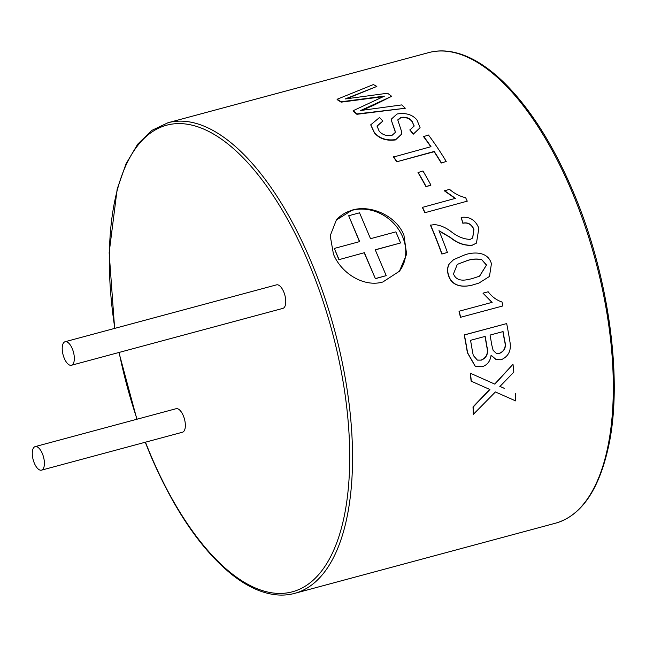 <?xml version="1.0" encoding="UTF-8"?>
<svg xmlns="http://www.w3.org/2000/svg" width="646" height="646" viewBox="0 0 646 646"><rect width="100%" height="100%" fill="white"/><g stroke="black" fill="none" stroke-linecap="round" stroke-linejoin="round"><path stroke-width="0.97" d="M64.309 358.385A12.185 5.346 -105.1 0 0 71.44 365.256A12.185 5.346 -105.1 0 0 72.239 348.606A12.185 5.346 -105.1 0 0 65.109 341.726A12.185 5.346 -105.1 0 0 64.309 358.385M71.44 365.256L282.875 308.384A12.185 5.346 -105.1 0 0 283.675 291.734A12.185 5.346 -105.1 0 0 276.545 284.854L65.109 341.726M348.678 215.74L359.539 212.817L370.521 238.689L395.869 231.874L400.568 242.961L375.229 249.776L386.211 275.64L375.35 278.563L364.368 252.699L338.892 259.676L334.321 248.427L359.66 241.604L348.678 215.74L359.483 241.652M339.029 259.514L334.321 248.427M364.368 252.699L338.892 259.676M375.35 278.563L364.239 252.861M386.211 275.64L375.221 278.725M400.568 242.961L375.278 249.889M34.375 463.271A12.185 5.346 -105.1 0 0 41.505 470.151A12.185 5.346 -105.1 0 0 42.305 453.492A12.185 5.346 -105.1 0 0 35.175 446.612A12.185 5.346 -105.1 0 0 34.375 463.271M41.505 470.151L182.463 432.231A12.185 5.346 -105.1 0 0 183.262 415.58A12.185 5.346 -105.1 0 0 176.132 408.7L35.175 446.612M333.449 254.136C341.258 273.484 364.045 287.551 382.844 281.995L399.43 271.215L406.633 254.201L403.928 235.176C396.273 215.764 370.893 204.532 352.304 210.047L336.34 220.06L330.211 235.733L333.449 254.136M399.228 271.465A40.617 34.779 39 0 0 396.894 227.077A40.617 34.779 39 0 0 352.094 210.313A40.617 34.779 39 0 0 336.186 220.262M479.001 283.037L474.479 284.442C465.12 287.446 452.192 287.51 448.599 275.236C447.193 271.07 447.436 267.266 449.317 263.834L453.67 259.587L465.12 254.726C474.002 251.787 488.021 251.472 491.428 263.713L489.458 276.456L479.001 283.037L474.309 284.498C464.942 287.494 452.047 287.599 448.437 275.317C447.032 271.167 447.274 267.371 449.156 263.931L453.589 259.644M459.015 311.251L491.969 302.385L482.982 293.163L488.15 291.782C491.986 296.797 496.604 300.212 502.007 302.013A244.091 107.155 -105.1 0 1 502.919 305.929L460.453 317.315A243.687 106.978 -105.1 0 0 459.015 311.251L491.969 302.385M496.071 359.547L491.049 355.373M475.303 366.46L467.365 352.668A243.687 106.978 -105.1 0 0 464.208 334.935L506.682 323.573A244.091 107.155 -105.1 0 1 509.839 341.29C511.592 350.245 508.685 356.406 501.126 359.765L496.168 359.588L491.073 355.187C490.314 361.211 487.342 365.055 482.142 366.726L475.408 366.5L467.559 352.716A244.091 107.155 -105.1 0 0 464.393 334.951L464.208 334.935M494.699 384.063L512.997 364.255L494.901 384.168L477.862 376.57M499.778 386.316L504.009 388.198M515.387 393.261A244.091 107.155 -105.1 0 1 515.702 400.924L495.409 391.96L473.276 414.409A243.687 106.978 -105.1 0 0 473.009 406.891L489.716 389.409M473.478 414.554A244.091 107.155 -105.1 0 0 473.211 407.02L489.91 389.522L471.112 381.132A243.687 106.978 -105.1 0 0 470.231 373.17L494.901 384.168M476.393 243.138L472.25 245.23C464.668 245.9 457.328 243.316 450.222 237.486L438.868 230.856M447.412 252.465L441.84 254.04A243.687 106.978 -105.1 0 0 431.536 227.747A243.687 106.978 -105.1 0 0 430.438 225.196L434.58 224.59C440.192 225.196 445.603 227.457 450.819 231.381C457.311 236.597 463.78 239.254 470.215 239.351L472.702 238.035L473.93 229.387C471.685 224.219 468.035 222.127 462.972 223.112L461.171 217.411C469.489 216.337 475.383 219.931 478.864 228.2L476.465 243.082L472.396 245.109C464.813 245.779 457.473 243.187 450.367 237.348L439.005 230.703A244.091 107.155 -105.1 0 1 447.412 252.465L441.993 253.926A244.091 107.155 -105.1 0 0 430.575 225.026M472.63 238.091L473.793 229.532C471.548 224.372 467.898 222.289 462.835 223.266L461.171 217.411M455.293 198.548L444.424 190.869L449.527 189.318C454.324 193.493 459.694 196.295 465.645 197.724A244.091 107.155 -105.1 0 1 467.26 201.156L424.85 212.72A243.687 106.978 -105.1 0 0 422.339 207.406L455.406 198.346L444.529 190.659M430.817 185.305L425.94 186.621A243.687 106.978 -105.1 0 0 418.002 172.555L422.968 170.996A244.091 107.155 -105.1 0 1 430.914 185.079L430.817 185.305M430.785 146.739A243.687 106.978 -105.1 0 0 423.55 136.637L428.484 135.022A244.091 107.155 -105.1 0 1 446.225 161.468L441.258 163.034A243.687 106.978 -105.1 0 0 434.128 151.729L396.725 161.791A243.687 106.978 -105.1 0 0 393.527 157.026L431.003 146.682A244.091 107.155 -105.1 0 0 423.606 136.338M395.142 132.696L395.086 130.888L395.166 132.535L391.896 135.499C386.3 136.136 382.028 134.643 379.097 131.001L377.038 126.01L382.892 121.036L377.03 126.212M395.045 131.203L391.419 120.511L391.452 119.187M420.078 127.851L413.214 134.215A243.687 106.978 -105.1 0 0 409.895 130.048L414.191 125.93L412.164 121.69C409.524 118.307 405.736 116.999 400.786 117.782L397.799 120.172M414.167 126.083L412.164 121.69M401.61 134.215L395.457 139.932C386.34 141.078 379.299 138.704 374.333 132.801L370.739 124.928M376.844 86.419L345.142 98.975L387.535 93.234A244.091 107.155 -105.1 0 1 391.654 96.311L360.678 110.498L401.755 104.91A244.091 107.155 -105.1 0 1 405.284 108.262L356.891 113.946A244.091 107.155 -105.1 0 0 353.128 110.716L384.475 96.109L341.136 101.785A244.091 107.155 -105.1 0 0 337.107 99.266L373.356 84.569A244.091 107.155 -105.1 0 1 376.844 86.419L346.619 98.765M391.654 96.311L373.937 105.145L362.002 110.313M405.284 108.262L356.883 114.302A243.687 106.978 -105.1 0 0 353.128 111.072L353.128 110.716M383.377 96.609L341.153 102.157A243.687 106.978 -105.1 0 0 337.131 99.645L337.107 99.266M395.086 130.888L391.419 120.511M391.444 120.18L391.46 119.009L397.032 114.011C405.664 112.566 412.301 114.536 416.945 119.906L420.102 127.706L413.214 134.215M413.262 133.916A244.091 107.155 -105.1 0 0 409.935 129.741M412.205 121.367C409.564 117.976 405.769 116.668 400.819 117.451L400.786 117.782M400.819 117.451L397.912 119.712M401.586 134.368L401.642 131.727L397.807 120.003M401.634 134.061L395.457 139.932M395.505 139.625C386.397 140.78 379.347 138.397 374.365 132.487L374.333 132.801M374.365 132.487L370.747 124.807L379.493 117.54A244.091 107.155 -105.1 0 1 382.892 121.036M446.225 161.468L441.258 163.034M441.347 162.784A244.091 107.155 -105.1 0 0 434.201 151.455L434.128 151.729M434.201 151.455L396.725 161.791M396.797 161.516A244.091 107.155 -105.1 0 0 393.592 156.744M430.914 185.079L425.94 186.621M426.037 186.395A244.091 107.155 -105.1 0 0 418.091 172.304M467.26 201.156L424.85 212.72M424.971 212.526A244.091 107.155 -105.1 0 0 422.46 207.213M453.476 273.92C457.029 282.601 466.049 280.178 472.751 278.426L479.477 276.197L486.527 264.965L481.65 259.587C476.74 258.618 471.903 258.949 467.131 260.596L457.311 264.367L453.476 273.92M479.663 276.117L486.527 264.965M486.365 265.046L481.65 259.587M481.496 259.684C476.587 258.715 471.75 259.054 466.977 260.693L467.131 260.596M466.977 260.693L457.247 264.408M492.147 302.36L482.982 293.163M483.151 293.123L488.15 291.782M460.63 317.307A244.091 107.155 -105.1 0 0 459.201 311.227M464.393 334.951L506.682 323.573M472.452 351.505L473.284 355.478L477.386 360.121L481.359 360.113C486.753 357.787 488.626 353.346 486.971 346.805A244.091 107.155 -105.1 0 0 485.17 336.388L470.538 340.321A244.091 107.155 -105.1 0 1 472.452 351.505M491.735 344.819L493.132 350.35L496.322 353.37L499.705 353.305C504.841 351.004 506.48 346.765 504.631 340.579A244.091 107.155 -105.1 0 0 503.064 331.576L490.056 335.072A244.091 107.155 -105.1 0 1 491.735 344.819M496.225 353.338L499.705 353.305M499.511 353.249C504.647 350.956 506.286 346.724 504.437 340.539A243.687 106.978 -105.1 0 0 502.887 331.616M477.281 360.088L481.359 360.113M481.165 360.048C486.567 357.714 488.441 353.289 486.777 346.757L486.971 346.805M486.777 346.757A243.687 106.978 -105.1 0 0 485.001 336.429M504.211 388.311L499.972 386.429L513.82 372.112A244.091 107.155 -105.1 0 0 512.997 364.255M471.314 381.221A244.091 107.155 -105.1 0 0 470.433 373.251M555.334 523.244A243.687 106.978 -105.1 0 0 571.314 190.15A243.687 106.978 -105.1 0 0 428.734 52.601C440.362 49.459 452.919 50.679 466.412 56.259C479.235 61.636 492.22 70.85 505.374 83.907C530.729 109.481 553.113 144.898 572.518 190.174C607.741 271.901 622.776 374.656 609.444 442.155C599.997 488.642 581.957 515.678 555.334 523.244L294.568 593.391A243.687 106.978 -105.1 0 0 310.54 260.298A243.687 106.978 -105.1 0 0 167.968 122.748L151.85 130.387L137.719 144.147L126.027 163.842L117.184 188.995L109.15 252.78L114.633 328.41M145.463 442.187A241.661 106.089 -105.1 0 0 150.889 455.503A241.661 106.089 -105.1 0 0 320.359 572.59A241.661 106.089 -105.1 0 0 308.118 261.582A241.661 106.089 -105.1 0 0 163.616 126.131A241.661 106.089 -105.1 0 0 114.843 328.354M119.13 352.433A241.661 106.089 -105.1 0 0 137.089 419.197M294.568 593.391C282.996 596.516 270.512 595.329 257.092 589.822C248.734 586.35 240.247 581.19 231.631 574.351C201.084 549.463 174.129 509.952 150.776 455.818L145.253 442.244M428.734 52.601L167.968 122.748M118.929 352.49L136.887 419.254"/></g></svg>
